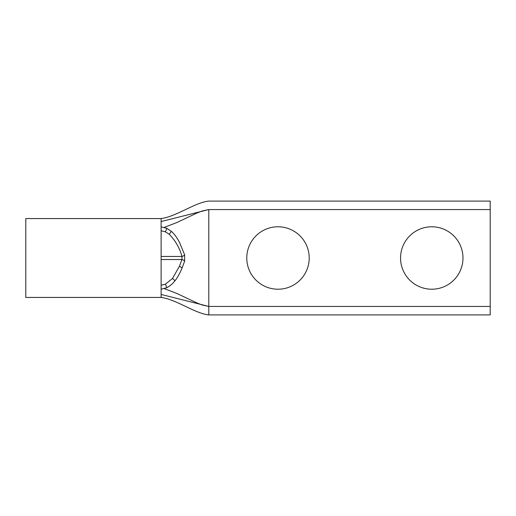 <?xml version="1.0" encoding="UTF-8"?>
<svg xmlns="http://www.w3.org/2000/svg" width="516" height="516" viewBox="0 0 516 516"><rect width="100%" height="100%" fill="white"/><g stroke="black" fill="none" stroke-linecap="round" stroke-linejoin="round"><path stroke-width="0.77" d="M490.2 306.44L490.2 209.56L208.793 209.56L208.793 306.44L490.2 306.44L490.2 314.895L208.793 314.895C195.448 313.715 176.162 299.345 161.121 297.442L25.8 297.442L25.8 218.558L161.121 218.558L161.121 297.442M277.989 289.218A31.218 31.218 0 0 1 246.777 258A31.218 31.218 0 0 1 277.989 226.782A31.218 31.218 0 0 1 309.207 258A31.218 31.218 0 0 1 277.989 289.218M431.763 289.218A31.218 31.218 0 0 1 400.551 258A31.218 31.218 0 0 1 431.763 226.782A31.218 31.218 0 0 1 462.981 258A31.218 31.218 0 0 1 431.763 289.218M161.121 226.885L166.668 228.24L171.183 231.226C174.073 233.625 176.84 237.341 179.491 242.372L184.644 254.865L184.644 261.135L182.025 268.139C179.787 273.512 177.381 277.789 174.821 280.975C172.557 283.884 169.841 286.141 166.674 287.754L161.121 289.179M490.2 209.56L490.2 201.105L208.793 201.105C195.448 202.285 176.162 216.655 161.121 218.558M161.121 285.213L165.333 284.213A3.077 0.69 -113.5 0 1 166.674 287.754M184.644 261.135A3.077 1.471 -161 0 0 181.961 259.535L179.375 266.372L172.467 278.511L165.333 284.213M184.644 254.865A3.077 1.471 161 0 1 181.961 256.465L181.961 259.535L161.121 259.535M164.365 227.343L177.001 222.48L196.493 213.243L202.04 211.031L208.793 209.56C208.793 198.654 208.793 198.654 208.793 209.56L161.121 221.558M161.121 294.442L208.793 306.44L208.793 314.895M174.821 280.975A3.077 1.251 -140.6 0 0 172.467 278.511M182.025 268.139A3.077 1.445 -157.2 0 0 179.375 266.372M171.183 231.226A3.077 1.051 129.2 0 1 169.171 234.161C175.446 240.675 179.71 248.112 181.961 256.465L161.121 256.465M166.668 228.24A3.077 0.69 113.4 0 1 165.32 231.787L169.171 234.161M161.121 230.787L165.32 231.787M164.365 288.657L177.001 293.52L196.493 302.757L202.04 304.969L208.793 306.44"/></g></svg>
